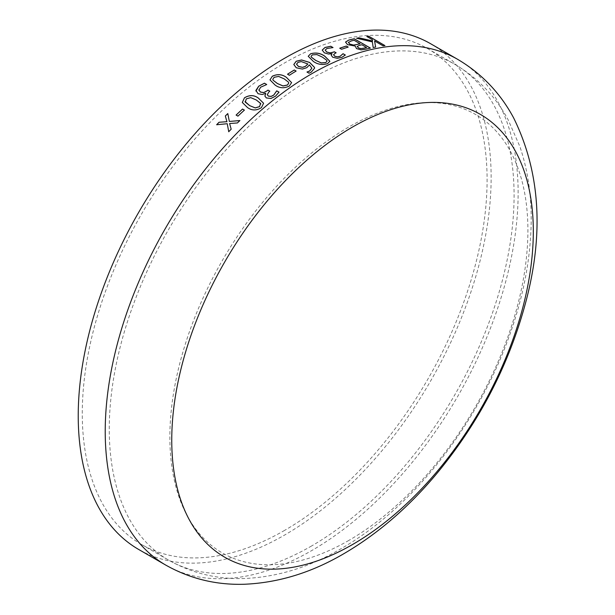 <?xml version="1.0" encoding="UTF-8"?>
<svg xmlns="http://www.w3.org/2000/svg" width="615" height="615" viewBox="0 0 615 615"><rect width="100%" height="100%" fill="white"/><g stroke="black" fill="none" stroke-linecap="round" stroke-linejoin="round"><path stroke-width="0.46" stroke-dasharray="3.08 2.31" d="M430.669 43.757A291.979 168.572 -60 0 1 475.426 277.719A291.979 168.572 -60 0 1 284.684 535.012A291.979 168.572 -60 0 1 138.698 549.472M284.684 530.338A286.252 165.266 -60 0 1 141.565 544.513A286.252 165.266 -60 0 1 141.558 213.982A286.252 165.266 -60 0 1 427.809 48.716A286.252 165.266 -60 0 1 471.69 278.095A286.252 165.266 -60 0 1 284.684 530.338M348.882 540.393A253.172 146.17 -60 0 1 193.848 319.831A253.172 146.17 -60 0 1 503.916 140.812A253.172 146.17 -60 0 1 348.882 540.393M372.529 41.044L372.313 39.714L366.817 36.546A291.91 168.533 -60 0 1 366.924 36.531M383.03 45.833L383.014 45.894A291.91 168.533 -60 0 1 384.921 45.641M383.014 45.894L374.566 41.02M373.167 47.524L373.151 47.586A291.91 168.533 -60 0 1 375.619 47.101M373.151 47.586L372.359 41.951L356.569 38.315A291.91 168.533 -60 0 1 356.723 38.284M227.796 113.567L227.811 113.614A291.91 168.533 -60 0 1 227.811 113.614L229.364 121.486M237.428 122.946L237.444 122.985A291.91 168.533 -60 0 1 239.904 120.594M237.444 122.985L229.626 123.569L231.179 129.204M228.749 131.771L228.749 131.771A291.91 168.533 -60 0 1 231.202 129.25M227.25 123.769L216.657 124.791A291.91 168.533 -60 0 1 216.703 124.737M237.936 116.135L237.944 116.174A291.91 168.533 -60 0 1 244.416 110.162M237.944 116.174L236.106 115.113A291.91 168.533 -60 0 1 236.129 115.09M263.597 103.282L261.444 107.702C256.447 110.785 251.796 110.738 247.484 107.563L242.302 102.474M260.822 104.02L256.217 99.991L250.705 97.677L246.277 98.938L245.339 102.221M258.062 93.718L255.925 90.459M266.556 84.678L260.614 87.269L258.884 90.236M269.093 91.727L269.101 91.781A291.91 168.533 -60 0 1 269.831 91.212M269.101 91.781L267.241 94.733M278.995 92.181L275.558 96.201L270.977 98.523L266.372 98.008L264.904 96.094M265.749 93.434L262.244 94.556L258.069 93.772M291.602 82.679L289.296 86.123C284.192 88.606 279.494 88.291 275.197 85.193L269.977 79.873M288.773 83.048L288.466 82.195L284.145 78.897L278.618 76.491L274.129 77.367L272.799 79.389M289.365 75.284L289.365 75.338A291.91 168.533 -60 0 1 296.123 71.109M289.365 75.338L287.52 74.277A291.91 168.533 -60 0 1 287.566 74.246M314.588 68.196L311.19 72.278L308.999 73.254L306.985 72.093A291.91 168.533 -60 0 1 307.031 72.07M311.859 68.265L309.468 64.959L306.785 67.735L302.396 69.126L296.276 67.819L293.801 64.529M307.892 64.037L301.273 61.638L298.029 62.384L296.545 64.198M329.871 61.308L327.557 63.676C322.445 65.259 317.74 64.552 313.442 61.554L308.23 56.265M327.042 61.239L326.734 60.339L322.414 57.18L316.886 54.635L312.389 54.919L311.059 56.28M324.343 52.829L322.214 50.138M332.853 47.67L326.919 48.562L325.166 50.161M335.413 53.121L335.406 53.182A291.91 168.533 -60 0 1 336.144 52.89M335.406 53.182L333.538 54.743M345.299 55.081L341.863 57.41L337.266 58.364L332.646 57.272L331.17 55.112M332.046 53.843L328.525 54.112L324.343 52.882M341.571 49.277L341.563 49.338A291.91 168.533 -60 0 1 348.175 47.163M341.563 49.338L339.718 48.27A291.91 168.533 -60 0 1 339.788 48.247M345.522 42.058L347.521 44.687L355.193 46.133L356.5 48.662L361.097 49.923L365.894 49.231A291.91 168.533 -60 0 1 370.414 48.162L370.345 48.124M360.052 43.757L354.109 40.329A291.91 168.533 -60 0 0 351.38 40.99L348.367 42.489M366.609 47.547L361.897 44.826A291.91 168.533 -60 0 0 359.26 45.464L357.169 46.556M457.66 59.34A291.979 168.572 -60 0 1 502.417 293.301A291.979 168.572 -60 0 1 311.674 550.594A291.979 168.572 -60 0 1 165.689 565.054M311.674 545.92A286.252 165.266 -60 0 1 168.548 560.096A286.252 165.266 -60 0 1 168.548 229.564A286.252 165.266 -60 0 1 454.8 64.298A286.252 165.266 -60 0 1 498.68 293.67A286.252 165.266 -60 0 1 311.674 545.92M141.565 544.513L168.548 560.096C191.519 573.057 216.365 579.215 243.11 578.554C276.481 577.354 309.068 567.437 340.871 548.811C413.595 507.237 478.578 423.289 509.881 334.391C522.927 297.698 529.999 261.782 531.083 226.651C531.952 198.076 528.224 171.377 519.89 146.554L508.067 119.641C495.26 96.148 477.509 77.705 454.8 64.298L427.809 48.716"/><path stroke-width="0.92" d="M138.698 549.472A291.979 168.572 -60 0 1 138.698 212.329A291.979 168.572 -60 0 1 430.669 43.757L457.66 59.34A291.979 168.572 -60 0 0 165.689 227.911A291.979 168.572 -60 0 0 165.689 565.054L138.698 549.472M345.522 42.058L348.782 40.06A291.979 168.572 -60 0 1 354.24 38.753L370.43 48.101A291.979 168.572 -60 0 0 365.902 49.169L361.105 49.861L356.516 48.6L355.209 46.071L347.536 44.626L345.522 42.058M346.345 46.04L348.182 47.101A291.979 168.572 -60 0 0 341.571 49.277L339.726 48.216A291.979 168.572 -60 0 1 346.345 46.04L348.113 47.124M324.343 52.829L322.222 50.076L325.02 47.463L330.762 46.24L333.023 47.547A291.979 168.572 -60 0 0 332.869 47.609L326.926 48.5L325.166 50.099L326.719 51.96L330.094 52.882L333.338 52.144A291.979 168.572 -60 0 1 334.306 51.768L336.151 52.829A291.979 168.572 -60 0 0 335.413 53.121L333.538 54.712L334.698 56.157L337.435 56.826L340.11 56.249L342.97 53.774A291.979 168.572 -60 0 1 343.078 53.728L345.338 55.035L341.871 57.349L337.274 58.31L332.654 57.21L331.178 55.081L331.9 53.697L328.533 54.051L324.343 52.829M310.552 53.797C315.664 52.306 320.369 53.075 324.659 56.103L329.871 61.277L327.564 63.622C322.452 65.198 317.747 64.49 313.442 61.5L308.23 56.265L310.544 53.859C315.664 52.367 320.361 53.136 324.651 56.165L329.871 61.308M296.207 61.246L301.596 59.963L309.591 62.415L314.511 67.389L314.588 68.165L311.19 72.216L308.999 73.2L306.985 72.04A291.979 168.572 -60 0 1 307.093 71.978L309.645 70.979L311.859 68.234L309.468 64.906L306.785 67.681L302.396 69.072L296.269 67.765L293.801 64.506L296.207 61.246L301.596 60.016L309.591 62.469L314.511 67.45L314.588 68.196M294.278 69.987L296.123 71.056A291.979 168.572 -60 0 0 289.365 75.284L287.52 74.215A291.979 168.572 -60 0 1 294.278 69.987L296.076 71.079M272.276 76.245C277.396 73.838 282.101 74.207 286.39 77.344L291.595 82.625L289.288 86.069C284.192 88.552 279.494 88.245 275.197 85.139L269.977 79.873L272.284 76.298C277.396 73.892 282.101 74.261 286.39 77.398L291.602 82.648M258.854 89.805L260.406 92.027L263.774 92.565L267.018 90.843A291.979 168.572 -60 0 1 267.979 90.098L269.824 91.166A291.979 168.572 -60 0 0 269.093 91.727L267.233 94.702L268.386 96.078L271.115 96.394L273.783 95.017L276.65 90.92A291.979 168.572 -60 0 1 276.758 90.843L279.018 92.15L275.551 96.148L270.961 98.469L266.364 97.954L264.904 96.094L265.588 93.296L262.228 94.51L258.062 93.718L255.917 90.413L258.692 86.2L264.45 83.202L266.71 84.501A291.979 168.572 -60 0 0 266.549 84.624L260.606 87.215L258.892 90.259M255.971 91.097L258.707 86.254L264.458 83.248L266.672 84.532M244.416 97.831C249.444 94.81 254.103 94.91 258.408 98.116L263.597 103.258L261.429 107.648C256.432 110.738 251.781 110.692 247.476 107.517L242.302 102.474L244.432 97.877C249.452 94.864 254.118 94.956 258.423 98.162L263.597 103.282M242.556 109.055L244.401 110.116A291.979 168.572 -60 0 0 237.936 116.135L236.091 115.067A291.979 168.572 -60 0 1 242.556 109.055L244.378 110.139M219.055 122.254L226.912 121.685L225.328 115.974A291.979 168.572 -60 0 1 227.796 113.567L229.349 121.439L239.888 120.548A291.979 168.572 -60 0 0 237.428 122.946L229.61 123.53L231.179 129.204A291.979 168.572 -60 0 0 228.734 131.725L227.235 123.723L216.641 124.745A291.979 168.572 -60 0 1 219.055 122.254L226.927 121.724L225.344 116.012A291.91 168.533 -60 0 1 227.804 113.621M358.945 37.784L372.552 40.982L372.329 39.652L366.84 36.485A291.979 168.572 -60 0 1 368.746 36.231L384.944 45.579A291.979 168.572 -60 0 0 383.03 45.833L374.581 40.959L375.634 47.04A291.979 168.572 -60 0 0 373.167 47.524L372.375 41.889L356.585 38.253A291.979 168.572 -60 0 1 358.945 37.784L372.552 40.982M352.533 544.529A255.656 147.6 -60 0 1 195.977 321.799A255.656 147.6 -60 0 1 509.089 141.027A255.656 147.6 -60 0 1 352.533 544.529M366.924 36.531A291.91 168.533 -60 0 1 368.731 36.293L384.836 45.595M374.581 40.959L375.619 47.101M356.723 38.284A291.91 168.533 -60 0 1 358.929 37.846M229.349 121.439L239.904 120.594M228.749 131.771L227.235 123.723M216.703 124.737A291.91 168.533 -60 0 1 219.078 122.293M236.129 115.09A291.91 168.533 -60 0 1 242.571 109.101M242.31 102.497L244.432 97.877M245.047 101.583L249.667 105.634L255.263 107.94L259.599 106.633L260.552 103.382M259.599 106.633L260.537 103.328L260.822 104.02M249.667 105.634L255.248 107.894L259.584 106.587M260.537 103.328L256.209 99.945L250.689 97.624L246.261 98.892L245.324 102.175L249.652 105.588M245.339 102.221L245.039 101.537M255.971 91.128L255.925 90.459M258.861 89.859L260.414 92.073L263.781 92.619L267.025 90.889A291.91 168.533 -60 0 1 267.986 90.151L269.793 91.189M267.233 94.702L268.394 96.132L271.123 96.447L273.79 95.071L276.658 90.974A291.91 168.533 -60 0 1 276.765 90.897L278.995 92.181M264.911 96.117L265.742 93.388M269.985 79.896L272.284 76.298M273.129 80.258L277.434 83.579L283.054 85.977L287.451 85.055L288.773 83.071L288.458 82.141L284.145 78.843L278.61 76.437L274.121 77.313L272.799 79.358L273.129 80.258L277.434 83.525L283.046 85.923L287.443 85.001L288.773 83.017M272.799 79.412L273.121 80.204M287.566 74.246A291.91 168.533 -60 0 1 294.278 70.041M307.031 72.07A291.91 168.533 -60 0 1 307.093 72.032L309.645 71.04L311.859 68.265M293.801 64.529L296.207 61.308M296.545 64.198L298.444 66.451L302.557 67.366L305.478 66.374L307.892 63.983L301.281 61.585L298.029 62.33L296.545 64.168L298.444 66.397L302.557 67.312L305.478 66.312L307.892 63.983M308.23 56.296L310.544 53.859M311.059 56.28L311.382 57.233L315.695 60.416L321.307 62.953L325.712 62.615L327.042 61.239M315.695 60.416L321.314 62.899L325.719 62.553L327.049 61.216L326.734 60.278L322.414 57.118L316.886 54.581L312.397 54.866L311.059 56.249L311.382 57.18L315.695 60.362M322.214 50.138L325.012 47.524L330.755 46.302L332.953 47.57M325.166 50.099L326.711 52.014L330.086 52.936L333.33 52.206A291.91 168.533 -60 0 1 334.299 51.829L336.09 52.859M333.538 54.743L334.691 56.219L337.427 56.88L340.103 56.311L342.962 53.828A291.91 168.533 -60 0 1 343.07 53.789L345.299 55.081M331.17 55.112L332.054 53.782M339.788 48.247A291.91 168.533 -60 0 1 346.33 46.102M345.515 42.12L348.774 40.121A291.91 168.533 -60 0 1 354.225 38.814L370.345 48.124M348.413 42.343L349.62 44.003L353.433 45.087L356.815 44.549A291.91 168.533 -60 0 1 360.052 43.757L354.125 40.267A291.979 168.572 -60 0 0 351.396 40.928L348.374 42.458M357.207 46.448L358.399 47.885L360.844 48.631L364.18 48.139A291.91 168.533 -60 0 1 366.609 47.547L361.912 44.764A291.979 168.572 -60 0 0 359.275 45.402L357.177 46.532M360.844 48.631L364.195 48.078A291.979 168.572 -60 0 1 366.625 47.486M358.399 47.885L360.859 48.57M357.223 46.386L358.414 47.824M353.433 45.087L356.831 44.488A291.979 168.572 -60 0 1 360.067 43.696M349.62 44.003L353.44 45.026M348.421 42.281L349.628 43.942M165.689 565.054C189.989 578.753 216.242 585.149 244.447 584.25C278.48 582.782 311.574 572.619 343.731 553.769C377.195 534.204 407.86 507.905 435.704 474.872C478.731 423.212 508.728 365.733 525.694 302.411C544.16 233.147 540.124 171.616 513.594 117.826C500.272 93.003 481.63 73.508 457.66 59.34"/></g></svg>
